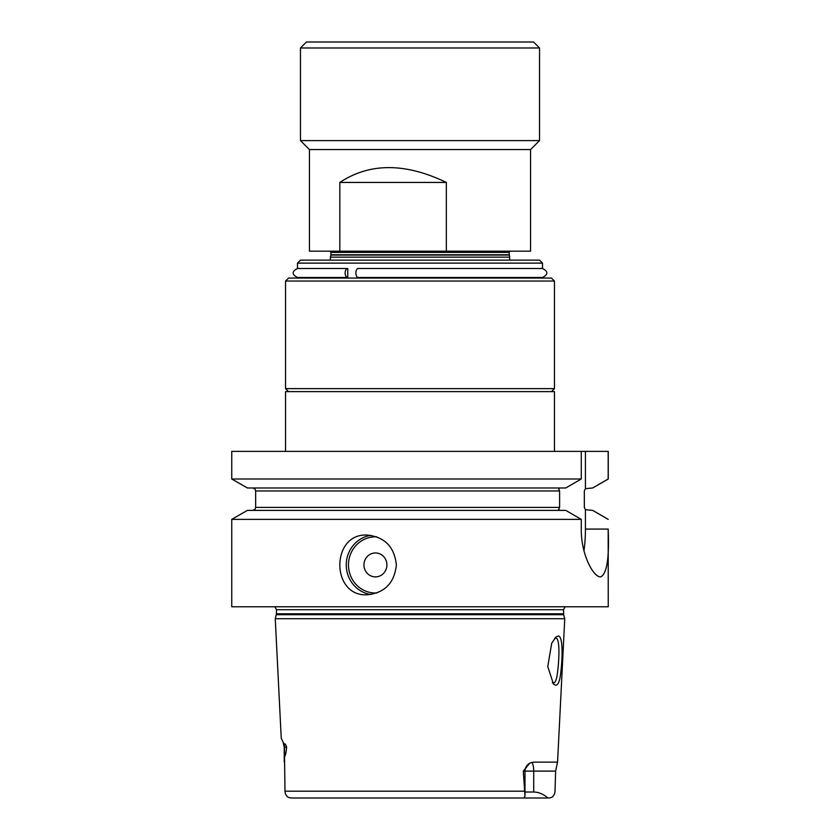 <?xml version="1.0" encoding="UTF-8"?>
<svg xmlns="http://www.w3.org/2000/svg" width="840" height="840" viewBox="0 0 840 840"><rect width="100%" height="100%" fill="white"/><g stroke="black" fill="none" stroke-linecap="round" stroke-linejoin="round"><path stroke-width="1.26" d="M446.344 182.438L339.832 182.438C369.779 162.677 405.279 162.677 446.344 182.438L446.344 251.171L339.832 251.171L339.832 182.438M539.532 47.974L300.479 47.974L306.453 42L533.547 42L539.532 47.974L539.532 140.606L300.479 140.606L309.435 149.572L530.565 149.572L530.565 251.171L446.344 251.171M339.832 251.171L309.435 251.171L309.435 149.572M288.519 278.061L551.481 278.061L554.463 281.054L285.537 281.054L288.519 278.061M358.155 268.506A4.483 2.257 90 0 0 355.887 272.979A4.483 2.257 90 0 0 358.155 277.463L542.514 277.463C548.3 274.481 548.3 271.488 542.514 268.506L358.155 268.506M347.77 268.506A4.483 2.646 90 0 0 345.135 272.979A4.483 2.646 90 0 0 347.77 277.463L347.77 268.506L297.486 268.506L297.486 263.12L542.514 263.12L539.532 260.137L300.479 260.137L297.486 263.12M285.537 451.374L285.537 391.608L554.463 391.608L554.463 451.374M600.642 576.88C593.597 577.385 580.997 554.831 581.27 529.074L581.27 519.372L565.793 510.394L247.391 510.394L231.746 519.372L231.746 606.764L608.255 606.764L608.181 529.074C609.389 558.106 606.879 574.046 600.642 576.88L600.642 576.88M583.968 550.756A47.806 13.451 90 0 0 585.428 529.074L585.428 509.702L592.704 510.394L608.181 519.372M560.427 510.394L558.516 509.702L559.608 507.402L255.654 507.402L254.961 509.324L252.893 510.394A3.329 3.203 90 0 1 252.809 510.394M252.809 487.977A3.329 3.203 90 0 1 252.893 487.977L254.961 489.058L255.654 490.969L255.654 507.402M231.746 479L247.391 487.977L565.793 487.977L581.27 479L581.27 451.374L231.746 451.374L231.746 479L581.27 479M608.181 451.374L608.181 479L592.704 487.977L608.255 479L608.255 451.374L581.27 451.374M592.704 487.977L585.428 488.67L585.428 451.374M559.608 507.402L559.608 490.969L558.516 488.67L560.427 487.977M584.336 507.402L585.428 509.702L584.336 507.402L584.336 490.969L584.346 507.402M585.428 488.67L584.346 490.969L585.428 488.67M524.99 792.025L533.715 792.025C538.745 792.13 543.48 794.125 547.911 798L340.452 798M274.901 606.764L276.444 609.703L563.556 609.703L563.672 614.702L564.753 618.712L557.561 762.143L533.474 762.143L529.841 763.14C526.743 764.894 525.126 767.55 524.99 771.11L523.309 771.11L529.841 763.14M564.753 618.712L275.257 618.712L281.243 738.234L283.889 743.862C284.823 743.264 285.737 744.376 286.639 747.201C286.199 752.336 285.495 755.517 284.529 756.756L284.981 791.186C285.369 795.553 287.49 797.822 291.322 798L523.457 798M375.428 576.88A11.949 11.466 -90 0 0 385.361 558.947A11.949 11.466 -90 0 0 365.495 558.947A11.949 11.466 -90 0 0 375.428 576.88M581.27 519.372L231.746 519.372M523.813 798L524.99 796.226L523.309 771.11M557.498 762.143L555.639 771.11L555.02 791.186C554.631 795.564 552.51 797.832 548.678 798L547.911 798M592.704 510.394L608.255 519.372M286.639 747.201L284.235 747.201L283.29 743.2L283.889 743.862A8.967 8.81 90 0 1 284.529 747.201L284.529 756.756M559.965 678.038C558.978 682.721 557.561 685.125 555.702 685.24L553.486 684.138L547.764 666.529L551.712 643.262L555.87 637.119L558.065 636.111C563.735 635.05 562.443 663.852 559.965 678.038M367.017 594.804C330.792 596.6 330.76 533.295 367.017 535.048C384.636 536.844 394.422 546.798 396.365 564.9C394.433 583.034 384.657 593.009 367.017 594.804M552.321 682.752L553.203 682.952C554.747 683.193 555.996 680.999 556.973 676.389C559.062 663.548 560.563 637.13 555.566 638.138L554.673 638.337M297.486 278.061L297.486 277.463L347.77 277.463M288.519 391.608L285.537 388.626L554.463 388.626L554.463 281.054M329.763 251.171L330.95 252.368L509.05 252.368L509.649 257.145L330.362 257.145L330.362 260.137M585.428 529.074L608.181 529.074M531.773 762.384A8.967 2.52 -90 0 1 533.715 771.11L524.99 771.11L524.99 796.226M555.639 771.11L533.715 771.11L533.715 792.025M376.897 536.875A28.088 26.954 -90 0 0 348.485 564.154A28.088 26.954 -90 0 0 375.428 593.009A28.088 26.954 -90 0 0 376.897 592.966M559.608 490.969L255.654 490.969M524.349 791.186L284.981 791.186M563.556 613.778L276.444 613.778L275.257 618.712M563.672 614.702L276.329 614.702M370.944 535.332A29.883 28.675 -90 0 0 346.248 564.921A29.883 28.675 -90 0 0 370.944 594.521M509.05 254.762L330.95 254.762L330.362 257.145M509.093 255.066L330.918 255.066M284.235 747.201L284.235 761.901M563.556 609.703L565.1 606.764M276.444 609.703L276.444 613.778M542.514 278.061L542.514 277.463M542.514 268.506L542.514 263.12M297.486 268.506C291.701 271.488 291.701 274.481 297.486 277.463M285.537 388.626L285.537 281.054M551.481 391.608L554.463 388.626M509.649 257.145L509.649 260.137M300.479 47.974L300.479 140.606M530.565 149.572L539.532 140.606M509.05 252.368L510.248 251.171M330.95 252.368L330.95 254.762"/></g></svg>
